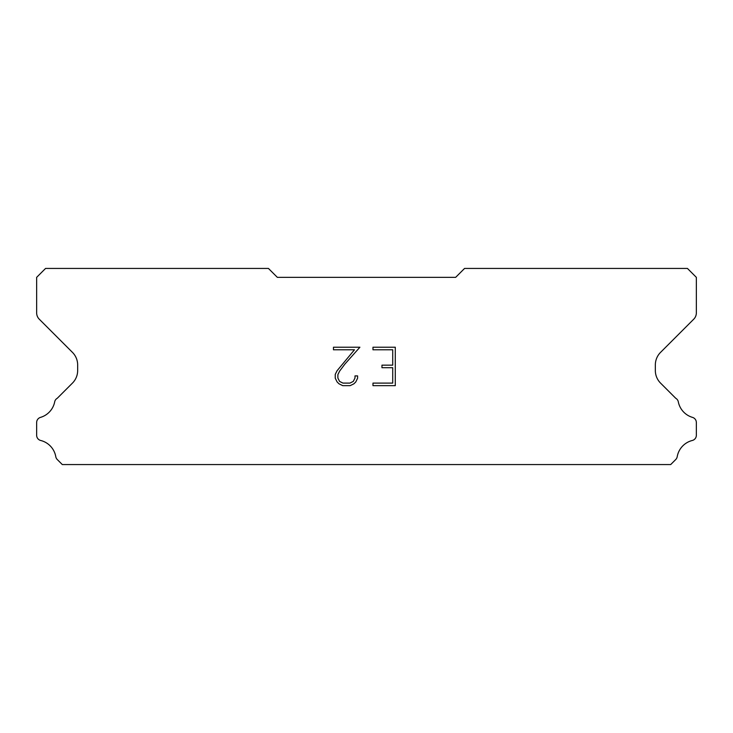 <?xml version="1.0" encoding="UTF-8"?>
<svg xmlns="http://www.w3.org/2000/svg" width="733" height="733" viewBox="0 0 733 733"><rect width="100%" height="100%" fill="white"/><g stroke="black" fill="none" stroke-linecap="round" stroke-linejoin="round"><path stroke-width="1.1" d="M392.723 383.102L392.723 367.719L381.957 367.719L381.957 365.162L392.723 365.162L392.723 349.788L372.978 349.788L372.978 347.222L395.289 347.222L395.289 385.659L372.978 385.659L372.978 383.102L392.723 383.102M357.594 375.91L357.594 378.219L355.771 381.975L353.874 383.835L350.117 385.659L342.732 385.659L339.003 383.808L337.098 381.93L335.247 378.182L335.247 374.38L337.098 370.696L354.47 349.788L333.469 349.788L333.469 347.222L359.903 347.222L344.931 364.035L339.608 371.136L337.876 374.645L337.876 378.017L339.553 381.398L342.962 383.102L349.916 383.102L353.297 381.398L354.992 378.017L354.992 375.91L357.594 375.91M455.651 277.349L277.349 277.349L268.434 268.434L45.565 268.434L36.65 277.349L36.65 312.881A8.915 8.915 0 0 0 39.261 319.185L72.439 352.362A17.83 17.83 0 0 1 77.661 364.97L77.661 370.504A17.83 17.83 0 0 1 72.439 383.112L57.275 398.266A5.351 5.351 0 0 0 54.618 402.215A20.322 20.322 0 0 1 40.489 417.389A5.351 5.351 0 0 0 36.65 422.52L36.65 435.283A5.351 5.351 0 0 0 40.7 440.478A20.322 20.322 0 0 1 55.79 456.686A5.351 5.351 0 0 0 57.275 459.536L62.305 464.566L670.695 464.566L675.725 459.536A5.351 5.351 0 0 0 677.21 456.686A20.322 20.322 0 0 1 692.3 440.478A5.351 5.351 0 0 0 696.35 435.283L696.35 422.52A5.351 5.351 0 0 0 692.511 417.389A20.322 20.322 0 0 1 678.382 402.215A5.351 5.351 0 0 0 675.725 398.266L660.561 383.112A17.83 17.83 0 0 1 655.339 370.504L655.339 364.97A17.83 17.83 0 0 1 660.561 352.362L693.739 319.185A8.915 8.915 0 0 0 696.35 312.881L696.35 277.349L687.435 268.434L464.566 268.434L455.651 277.349"/></g></svg>
